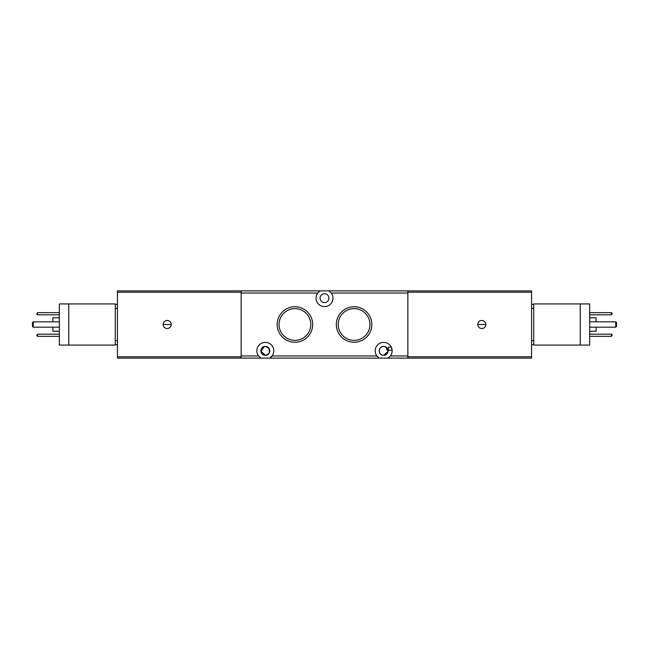 <?xml version="1.0" encoding="UTF-8"?>
<svg xmlns="http://www.w3.org/2000/svg" width="649" height="649" viewBox="0 0 649 649"><rect width="100%" height="100%" fill="white"/><g stroke="black" fill="none" stroke-linecap="round" stroke-linejoin="round"><path stroke-width="0.97" d="M52.885 327.185L52.885 331.225L59.343 331.225M68.753 345.073L59.343 345.073L59.343 303.927L115.279 303.927L115.279 345.073L68.753 345.073L68.753 303.927M117.428 304.332L115.279 304.332M115.279 344.668L117.428 344.668M59.343 317.775L52.885 317.775L52.885 321.815M59.343 321.815L33.253 321.815L33.253 327.185L59.343 327.185M59.343 314.822L37.561 314.822L36.75 314.011L37.561 312.664L59.343 312.664M59.343 336.336L37.561 336.336L36.75 335.525L37.561 334.178L59.343 334.178M33.253 321.815L32.45 322.618L32.45 326.382L33.253 327.185M37.561 312.664L37.561 314.822M37.561 334.178L37.561 336.336M589.657 331.225L596.115 331.225L596.115 327.185M580.247 345.073L533.721 345.073L533.721 303.927L589.657 303.927L589.657 345.073L580.247 345.073L580.247 303.927M596.115 321.815L596.115 317.775L589.657 317.775M589.657 327.185L615.747 327.185L615.747 321.815L589.657 321.815M589.657 334.178L611.439 334.178L612.25 334.989L611.439 336.336L589.657 336.336M589.657 312.664L611.439 312.664L612.25 313.475L611.439 314.822L589.657 314.822M531.572 344.668L533.721 344.668M533.721 304.332L531.572 304.332M615.747 327.185L616.55 326.382L616.55 322.618L615.747 321.815M611.439 336.336L611.439 334.178M611.439 314.822L611.439 312.664M481.818 320.468A4.032 4.032 0 0 0 477.786 324.5A4.032 4.032 0 0 0 481.818 328.532A4.032 4.032 0 0 0 485.858 324.5A4.032 4.032 0 0 0 481.818 320.468M407.864 358.118L531.572 358.118L531.572 356.772L407.864 356.772L407.864 358.118L241.136 358.118L241.136 290.882L117.428 290.882L117.428 292.228L241.136 292.228M407.864 292.228L531.572 292.228L531.572 290.882L407.864 290.882L407.864 356.772M531.572 292.228L531.572 356.772M383.664 346.42C377.929 346.177 377.913 355.522 383.664 355.295C389.4 355.53 389.416 346.185 383.664 346.42A4.438 4.438 0 0 1 388.102 350.858A4.438 4.438 0 0 1 383.664 355.295A4.438 4.438 0 0 1 379.227 350.858A4.438 4.438 0 0 1 383.664 346.42C377.913 346.185 377.929 355.53 383.664 355.295L388.07 351.344L386.488 348.7L388.07 351.344L386.488 348.7L386.966 347.896L387.364 348.408M407.864 290.882L328.865 290.882L331.258 293.04A8.469 8.469 0 0 1 324.5 306.62A8.469 8.469 0 0 1 317.742 293.04L320.135 290.882L241.136 290.882M264.427 346.509L260.922 351.312L265.336 355.295A4.438 4.438 0 0 1 260.898 350.858A4.438 4.438 0 0 1 265.336 346.42C271.071 346.177 271.087 355.522 265.336 355.295C259.6 355.53 259.584 346.185 265.336 346.42A4.438 4.438 0 0 1 269.773 350.858A4.438 4.438 0 0 1 265.336 355.295M266.244 355.198L269.019 353.332M269.416 352.594L269.027 348.383L265.336 346.42M324.5 293.705A4.438 4.438 0 0 0 320.062 298.142A4.438 4.438 0 0 0 324.5 302.58A4.438 4.438 0 0 0 328.938 298.142A4.438 4.438 0 0 0 324.5 293.705M354.078 306.742A17.758 17.758 0 0 0 336.32 324.5A17.758 17.758 0 0 0 354.078 342.258A17.758 17.758 0 0 0 371.836 324.5A17.758 17.758 0 0 0 354.078 306.742M354.078 308.632A15.868 15.868 0 0 0 338.218 324.5A15.868 15.868 0 0 0 354.078 340.368A15.868 15.868 0 0 0 369.946 324.5A15.868 15.868 0 0 0 354.078 308.632M294.922 306.742A17.758 17.758 0 0 0 277.164 324.5A17.758 17.758 0 0 0 294.922 342.258A17.758 17.758 0 0 0 312.68 324.5A17.758 17.758 0 0 0 294.922 306.742M294.922 308.632A15.868 15.868 0 0 0 279.054 324.5A15.868 15.868 0 0 0 294.922 340.368A15.868 15.868 0 0 0 310.782 324.5A15.868 15.868 0 0 0 294.922 308.632M328.865 290.882L320.135 290.882M384.573 346.509L386.966 347.896L386.488 348.7L386.966 347.896L388.07 350.363L387.688 348.984M260.971 358.118L258.578 355.96A8.469 8.469 0 0 1 271.047 344.595A8.469 8.469 0 0 1 272.093 355.96L269.7 358.118A8.469 8.469 0 0 0 272.093 355.96L376.907 355.96L379.3 358.118A8.469 8.469 0 0 1 377.953 344.595A8.469 8.469 0 0 1 390.422 355.96L407.864 355.96L407.864 293.04L331.258 293.04M317.742 293.04L241.136 293.04L241.136 355.96L258.578 355.96M391.258 347.11L388.508 347.11L388.508 350.298L392.118 350.298L391.258 347.11M390.422 355.96L388.029 358.118M388.508 350.298L388.508 347.11M171.214 324.5A4.032 4.032 0 0 0 167.182 320.468A4.032 4.032 0 0 0 163.142 324.5A4.032 4.032 0 0 0 167.182 328.532A4.032 4.032 0 0 0 171.214 324.5L163.142 324.5M241.136 356.772L117.428 356.772L117.428 358.118L241.136 358.118M117.428 356.772L117.428 292.228M117.428 340.636L115.279 340.636M115.279 308.364L117.428 308.364M531.572 308.364L533.721 308.364M533.721 340.636L531.572 340.636M477.786 324.5L485.858 324.5M575.136 303.927L578.892 303.927"/></g></svg>
